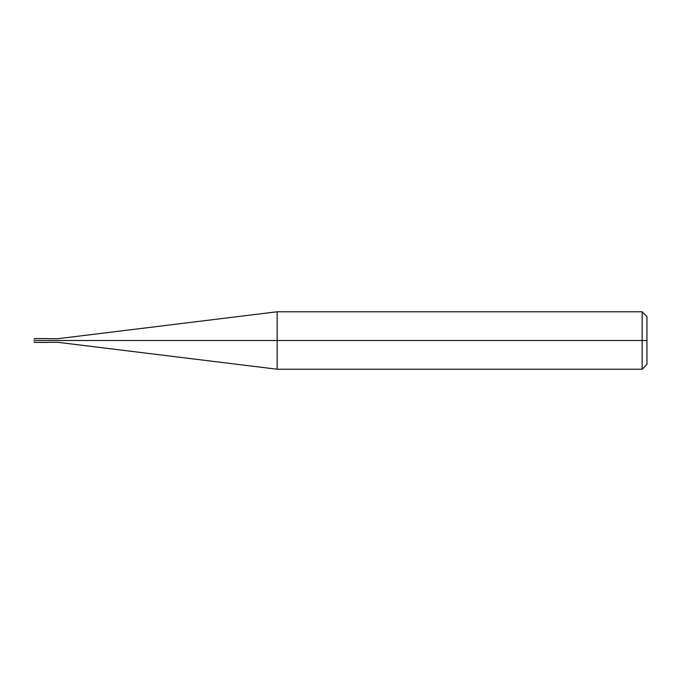 <?xml version="1.0" encoding="UTF-8"?>
<svg xmlns="http://www.w3.org/2000/svg" width="681" height="681" viewBox="0 0 681 681"><rect width="100%" height="100%" fill="white"/><g stroke="black" fill="none" stroke-linecap="round" stroke-linejoin="round"><path stroke-width="1.02" d="M48.419 340.5C48.419 342.969 48.419 342.969 48.419 340.5C48.419 338.031 48.419 338.031 48.419 340.5L34.527 340.5C34.527 338.031 34.527 338.031 34.527 340.5L34.05 340.5C34.05 338.644 34.05 338.644 34.05 340.5C34.05 342.356 34.05 342.356 34.05 340.5L34.527 340.5C34.527 338.031 34.527 338.031 34.527 340.5C34.527 342.969 34.527 342.969 34.527 340.5C34.527 342.969 34.527 342.969 34.527 340.5L48.419 340.5C48.419 338.031 48.419 338.031 48.419 340.5C48.419 342.969 48.419 342.969 48.419 340.5L57.996 340.5C57.996 338.151 57.996 338.151 57.996 340.5L48.419 340.5M646.95 340.5L646.95 364.437L646.95 316.563L646.95 340.5L642.166 340.5L642.166 311.77L642.166 340.5L277.158 340.5L277.158 311.77L277.158 340.5L57.996 340.5C57.996 338.151 57.996 338.151 57.996 340.5C57.996 342.849 57.996 342.849 57.996 340.5C57.996 342.849 57.996 342.849 57.996 340.5L277.158 340.5L277.158 311.77L277.158 369.23L277.158 340.5L277.158 369.23L277.158 340.5L642.166 340.5L642.166 311.77L642.166 369.23L642.166 340.5L642.166 369.23L642.166 340.5L646.95 340.5L646.95 364.437L646.95 340.5M48.419 338.585L34.527 338.585L34.05 339.061M48.419 342.415L34.527 342.415L34.05 341.939M48.419 338.678L57.996 338.678L277.158 311.77L642.166 311.77L646.95 316.563M48.419 342.322L57.996 342.322L277.158 369.23L642.166 369.23L646.95 364.437"/></g></svg>
